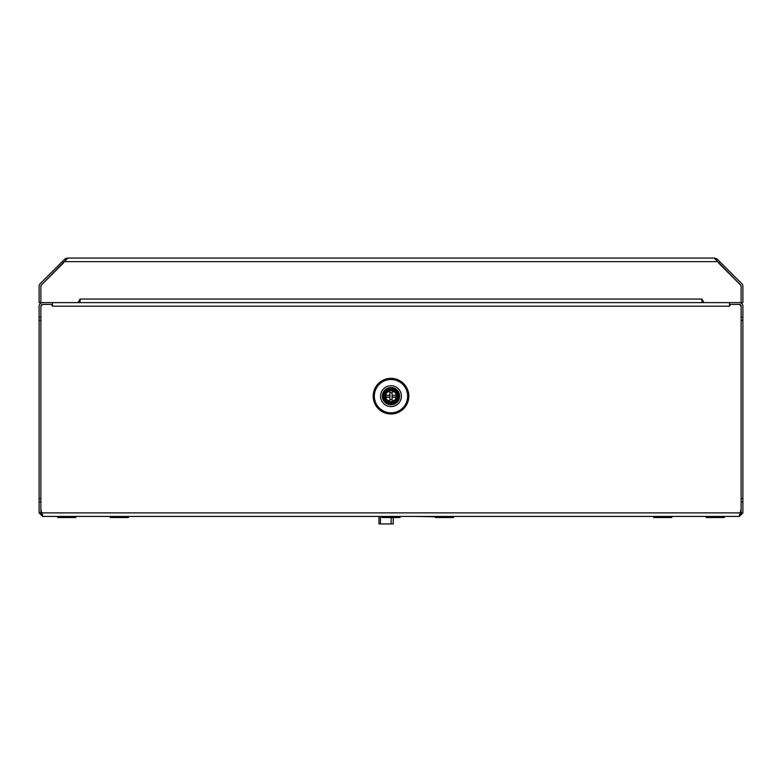 <?xml version="1.0" encoding="UTF-8"?>
<svg xmlns="http://www.w3.org/2000/svg" width="782" height="782" viewBox="0 0 782 782"><rect width="100%" height="100%" fill="white"/><g stroke="black" fill="none" stroke-linecap="round" stroke-linejoin="round"><path stroke-width="1.17" d="M78.298 302.624A1.779 1.779 0 0 0 80.077 300.845L79.05 300.845M52.462 304.403L52.462 306.192L51.436 304.403L42.668 304.403A1.779 1.779 0 0 0 40.879 306.192L42.668 304.403L52.462 304.403L52.462 302.624L42.668 302.624A3.568 3.568 0 0 0 39.1 306.192L39.1 512.875L40.879 512.875L40.879 501.966L39.1 501.966M42.081 514.556L40.879 509.053L40.879 306.192L40.879 317.101L39.1 317.101M42.668 514.654L40.879 512.875M396.279 397.236L391.987 397.236M390.013 397.236L385.722 397.236M40.879 320.444L39.1 320.444M39.1 498.623L40.879 498.623M39.1 512.875L42.668 516.433L41.817 512.875L740.183 512.875L739.332 516.433L742.9 512.875L741.121 512.875L739.332 514.654M739.332 516.433L42.668 516.433M741.121 512.875L741.121 501.966L742.9 501.966L742.9 317.101L741.121 317.101L741.121 306.192A1.779 1.779 0 0 0 739.332 304.403L729.538 304.403L729.538 306.192L730.564 304.403L739.332 304.403L741.121 306.192L741.121 509.053L740.183 512.875M703.976 302.624L701.923 299.056L701.923 302.624L80.077 302.624L80.077 299.056L78.024 302.624L741.121 302.624L741.121 286.28A1.779 1.779 0 0 0 740.593 285.019L741.121 286.28L741.121 302.624L742.9 302.624L742.9 286.28A3.568 3.568 0 0 0 741.854 283.758L717.221 259.125L714.699 258.08L67.301 258.08L64.779 259.125L40.146 283.758A3.568 3.568 0 0 0 39.1 286.28L39.1 302.624L40.879 302.624L40.879 286.28L41.407 285.019L67.751 258.158M742.9 501.966L742.9 512.875M729.538 304.403L729.538 302.624L739.332 302.624A3.568 3.568 0 0 1 742.9 306.192L742.9 317.101M742.9 320.444L741.121 320.444M741.121 498.623L742.9 498.623M57.633 516.433L57.633 517.508L75.805 517.508L75.805 516.433M706.195 516.433L706.195 517.508L724.367 517.508L724.367 516.433M381.909 516.433L381.909 517.508L400.091 517.508L400.091 516.433M653.635 516.433L653.635 517.508L671.806 517.508L671.806 516.433M110.194 516.433L110.194 517.508L128.365 517.508L128.365 516.433M435.369 516.433L435.369 517.508L453.54 517.508L453.54 516.433M393.981 391.684A5.386 5.386 0 0 1 393.981 400.648L392.329 400.384L392.085 399.534A3.539 3.539 0 0 1 389.915 399.534L389.915 392.799L389.671 391.958L388.019 391.684A5.386 5.386 0 0 1 393.981 391.684L392.329 391.958L392.085 392.799L392.085 399.534M374.343 396.171A16.657 16.657 0 0 1 391 379.505A16.657 16.657 0 0 1 407.657 396.171A16.657 16.657 0 0 1 391 412.828A16.657 16.657 0 0 1 374.343 396.171M380.58 396.171A10.42 10.42 0 0 0 391 406.591A10.42 10.42 0 0 0 401.42 396.171A10.42 10.42 0 0 0 391 385.741A10.42 10.42 0 0 0 380.58 396.171M399.641 396.171A8.641 8.641 0 0 1 391 404.812A8.641 8.641 0 0 1 382.359 396.171A8.641 8.641 0 0 1 391 387.53A8.641 8.641 0 0 1 399.641 396.171M391 404.626A8.465 8.465 0 0 0 399.465 396.171A8.465 8.465 0 0 0 391 387.706A8.465 8.465 0 0 0 382.535 396.171A8.465 8.465 0 0 0 391 404.626M391 388.595A7.576 7.576 0 0 1 398.576 396.171A7.576 7.576 0 0 1 391 403.737A7.576 7.576 0 0 1 383.424 396.171A7.576 7.576 0 0 1 391 388.595M391 403.561A7.39 7.39 0 0 0 398.39 396.171A7.39 7.39 0 0 0 391 388.771A7.39 7.39 0 0 0 383.61 396.171A7.39 7.39 0 0 0 391 403.561M391 402.671A6.5 6.5 0 0 0 397.5 396.171A6.5 6.5 0 0 0 391 389.661A6.5 6.5 0 0 0 384.5 396.171A6.5 6.5 0 0 0 391 402.671M389.915 399.534L389.671 400.384L388.019 400.648A5.386 5.386 0 0 1 388.019 391.684M388.019 400.648A5.386 5.386 0 0 0 393.981 400.648M385.634 396.562L386.367 395.272L385.897 394.451M396.103 394.451L395.633 395.272L391.978 395.272M390.023 395.272L386.367 395.272M396.366 396.562L395.633 395.272M396.308 397.06L391.978 397.06M390.023 397.06L385.692 397.06M373.18 396.171A17.82 17.82 0 0 1 391 378.351A17.82 17.82 0 0 1 408.82 396.171A17.82 17.82 0 0 1 391 413.981A17.82 17.82 0 0 1 373.18 396.171M66.392 259.253L66.03 258.314M714.249 258.158L740.593 285.019L718.394 262.82L719.655 261.559M715.608 259.253L715.97 258.314M701.923 300.845L702.95 300.845M78.024 302.624L40.879 302.624L40.879 286.28A1.779 1.779 0 0 1 41.407 285.019L63.606 262.82L62.345 261.559M717.221 259.125L716.244 260.103M65.756 260.103L64.779 259.125M435.369 516.794L415.584 516.433M336.123 516.433L305.117 516.433M378.977 516.433L378.977 523.92L393.229 523.92L393.229 517.508M729.538 306.192L52.462 306.192M389.915 392.799A3.539 3.539 0 0 1 392.085 392.799M717.221 261.647L64.779 261.647M80.077 299.056L701.923 299.056M391.137 523.92L391.137 517.508M380.443 516.433L380.443 523.92"/></g></svg>
